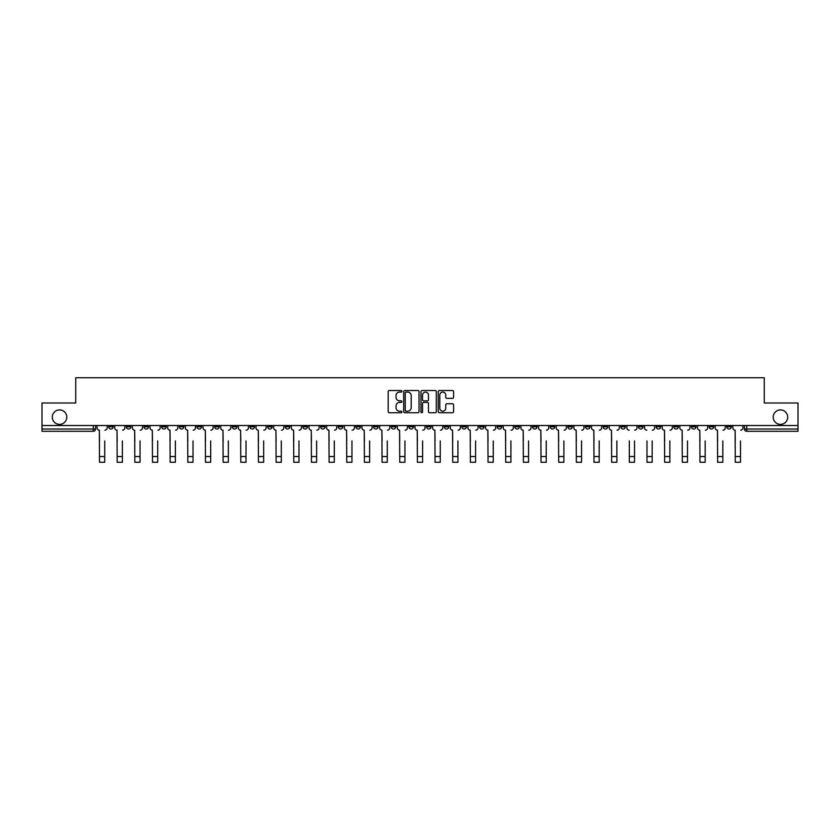 <?xml version="1.0" encoding="UTF-8"?>
<svg xmlns="http://www.w3.org/2000/svg" width="840" height="840" viewBox="0 0 840 840"><rect width="100%" height="100%" fill="white"/><g stroke="black" fill="none" stroke-linecap="round" stroke-linejoin="round"><path stroke-width="1.26" d="M401.887 391.293A0.777 0.777 0 0 0 401.111 390.516L389.298 390.516A1.113 1.113 0 0 0 388.195 391.629L388.195 411.632A1.113 1.113 0 0 0 389.298 412.745L401.111 412.745A0.777 0.777 0 0 0 401.887 411.968A0.777 0.777 0 0 0 401.111 411.191L399.578 411.191A3.56 3.56 0 0 1 396.029 407.631L396.029 405.962A3.56 3.56 0 0 1 399.578 402.413L401.111 402.413A0.777 0.777 0 0 0 401.887 401.635A0.777 0.777 0 0 0 401.111 400.858L399.578 400.858A3.56 3.56 0 0 1 396.029 397.299L396.029 395.63A3.56 3.56 0 0 1 399.578 392.081L401.111 392.081A0.777 0.777 0 0 0 401.887 391.293M773.21 417.144A7.245 7.245 0 0 0 780.454 424.389A7.245 7.245 0 0 0 787.7 417.144A7.245 7.245 0 0 0 780.454 409.899A7.245 7.245 0 0 0 773.21 417.144M52.301 417.144A7.245 7.245 0 0 0 59.546 424.389A7.245 7.245 0 0 0 66.791 417.144A7.245 7.245 0 0 0 59.546 409.899A7.245 7.245 0 0 0 52.301 417.144M691.467 425.523L691.467 426.762L696.003 426.762A2.268 2.268 0 0 1 693.735 429.03A2.268 2.268 0 0 1 691.467 426.762L691.467 425.523M585.512 425.523L585.512 426.762L590.037 426.762A2.268 2.268 0 0 1 587.769 429.03A2.268 2.268 0 0 1 585.512 426.762L585.512 425.523M567.851 425.523L567.851 426.762L572.376 426.762A2.268 2.268 0 0 1 570.108 429.03A2.268 2.268 0 0 1 567.851 426.762L567.851 425.523M461.885 425.523L461.885 426.762L466.41 426.762A2.268 2.268 0 0 1 464.153 429.03A2.268 2.268 0 0 1 461.885 426.762L461.885 425.523M444.224 425.523L444.224 426.762L448.76 426.762A2.268 2.268 0 0 1 446.492 429.03A2.268 2.268 0 0 1 444.224 426.762L444.224 425.523M426.562 425.523L426.562 426.762L431.099 426.762A2.268 2.268 0 0 1 428.831 429.03A2.268 2.268 0 0 1 426.562 426.762L426.562 425.523M391.241 425.523L391.241 426.762L395.776 426.762A2.268 2.268 0 0 1 393.508 429.03A2.268 2.268 0 0 1 391.241 426.762L391.241 425.523M355.929 426.762L355.929 425.523L355.929 426.762A2.268 2.268 0 0 0 358.187 429.03A2.268 2.268 0 0 1 355.929 426.762L360.455 426.762A2.268 2.268 0 0 1 358.187 429.03A2.268 2.268 0 0 0 360.455 426.762L360.455 425.523L360.455 426.762M338.268 426.762L338.268 425.523L338.268 426.762A2.268 2.268 0 0 0 340.526 429.03A2.268 2.268 0 0 1 338.268 426.762L342.794 426.762A2.268 2.268 0 0 1 340.526 429.03M320.607 426.762L320.607 425.523L320.607 426.762A2.268 2.268 0 0 0 322.865 429.03A2.268 2.268 0 0 1 320.607 426.762L325.132 426.762A2.268 2.268 0 0 1 322.865 429.03A2.268 2.268 0 0 0 325.132 426.762L325.132 425.523L325.132 426.762M302.946 425.523L302.946 426.762L307.471 426.762A2.268 2.268 0 0 1 305.204 429.03A2.268 2.268 0 0 1 302.946 426.762L302.946 425.523M285.285 425.523L285.285 426.762L289.81 426.762A2.268 2.268 0 0 1 287.543 429.03A2.268 2.268 0 0 1 285.285 426.762L285.285 425.523M267.624 425.523L267.624 426.762L272.149 426.762A2.268 2.268 0 0 1 269.892 429.03A2.268 2.268 0 0 1 267.624 426.762L267.624 425.523M249.963 426.762L249.963 425.523L249.963 426.762A2.268 2.268 0 0 0 252.231 429.03A2.268 2.268 0 0 1 249.963 426.762L254.489 426.762A2.268 2.268 0 0 1 252.231 429.03M214.641 426.762L214.641 425.523L214.641 426.762A2.268 2.268 0 0 0 216.909 429.03A2.268 2.268 0 0 1 214.641 426.762L219.166 426.762A2.268 2.268 0 0 1 216.909 429.03A2.268 2.268 0 0 0 219.166 426.762L219.166 425.523L219.166 426.762M196.98 426.762L196.98 425.523L196.98 426.762A2.268 2.268 0 0 0 199.248 429.03A2.268 2.268 0 0 1 196.98 426.762L201.506 426.762A2.268 2.268 0 0 1 199.248 429.03A2.268 2.268 0 0 0 201.506 426.762L201.506 425.523L201.506 426.762M179.319 426.762L179.319 425.523L179.319 426.762A2.268 2.268 0 0 0 181.587 429.03A2.268 2.268 0 0 1 179.319 426.762L183.845 426.762A2.268 2.268 0 0 1 181.587 429.03A2.268 2.268 0 0 0 183.845 426.762L183.845 425.523L183.845 426.762M161.658 426.762L161.658 425.523L161.658 426.762A2.268 2.268 0 0 0 163.926 429.03A2.268 2.268 0 0 1 161.658 426.762L166.184 426.762A2.268 2.268 0 0 1 163.926 429.03M143.997 426.762L143.997 425.523L143.997 426.762A2.268 2.268 0 0 0 146.265 429.03A2.268 2.268 0 0 1 143.997 426.762L148.533 426.762A2.268 2.268 0 0 1 146.265 429.03A2.268 2.268 0 0 0 148.533 426.762L148.533 425.523L148.533 426.762M126.336 426.762L126.336 425.523L126.336 426.762A2.268 2.268 0 0 0 128.604 429.03A2.268 2.268 0 0 1 126.336 426.762L130.872 426.762A2.268 2.268 0 0 1 128.604 429.03A2.268 2.268 0 0 0 130.872 426.762L130.872 425.523L130.872 426.762M452.477 398.349A1.113 1.113 0 0 0 453.59 397.247L453.59 391.629A1.113 1.113 0 0 0 452.477 390.516L439.362 390.516A1.113 1.113 0 0 0 438.249 391.629L438.249 411.632A1.113 1.113 0 0 0 439.362 412.745L452.477 412.745A1.113 1.113 0 0 0 453.59 411.632L453.59 404.859A1.113 1.113 0 0 0 452.477 403.746L446.859 403.746A1.113 1.113 0 0 0 445.757 404.859L445.757 408.219A2.972 2.972 0 0 1 442.785 411.191A2.972 2.972 0 0 1 439.803 408.219L439.803 395.052A2.972 2.972 0 0 1 442.785 392.081A2.972 2.972 0 0 1 445.757 395.052L445.757 397.247A1.113 1.113 0 0 0 446.859 398.349L452.477 398.349M42 425.523L42 402.99L75.736 402.99L75.736 377.748L764.264 377.748L764.264 402.99L798 402.99L798 425.523L42 425.523L42 429.03L95.55 429.03L95.55 425.523L95.55 429.03A2.268 2.268 0 0 1 93.282 431.288L42 431.288L42 429.03M419.024 391.629A1.113 1.113 0 0 0 417.921 390.516L404.806 390.516A1.113 1.113 0 0 0 403.694 391.629L403.694 411.632A1.113 1.113 0 0 0 404.806 412.745L417.921 412.745A1.113 1.113 0 0 0 419.024 411.632L419.024 391.629M422.079 390.516L435.194 390.516A1.113 1.113 0 0 1 436.306 391.629L436.306 411.632A1.113 1.113 0 0 1 435.194 412.745L429.587 412.745A1.113 1.113 0 0 1 428.474 411.632L428.474 403.526A1.113 1.113 0 0 0 427.361 402.413L423.644 402.413A1.113 1.113 0 0 0 422.531 403.526L422.531 411.968A0.777 0.777 0 0 1 421.754 412.745A0.777 0.777 0 0 1 420.977 411.968L420.977 391.629A1.113 1.113 0 0 1 422.079 390.516M744.45 425.523L744.45 429.03L798 429.03L798 431.288L746.718 431.288A2.268 2.268 0 0 1 744.45 429.03M798 425.523L798 429.03M731.325 425.523L731.325 426.762A2.268 2.268 0 0 1 729.057 429.03A2.268 2.268 0 0 1 726.789 426.762A2.268 2.268 0 0 0 729.057 429.03M726.789 425.523L726.789 426.762L731.325 426.762M713.664 425.523L713.664 426.762A2.268 2.268 0 0 1 711.396 429.03A2.268 2.268 0 0 1 709.128 426.762L713.664 426.762M709.128 425.523L709.128 426.762M696.003 425.523L696.003 426.762A2.268 2.268 0 0 1 693.735 429.03M678.342 425.523L678.342 426.762A2.268 2.268 0 0 1 676.074 429.03A2.268 2.268 0 0 1 673.817 426.762L678.342 426.762M673.817 425.523L673.817 426.762M660.681 425.523L660.681 426.762A2.268 2.268 0 0 1 658.413 429.03A2.268 2.268 0 0 1 656.155 426.762L660.681 426.762M656.155 425.523L656.155 426.762M643.02 425.523L643.02 426.762A2.268 2.268 0 0 1 640.752 429.03A2.268 2.268 0 0 1 638.495 426.762A2.268 2.268 0 0 0 640.752 429.03M638.495 425.523L638.495 426.762L643.02 426.762M625.359 425.523L625.359 426.762A2.268 2.268 0 0 1 623.091 429.03A2.268 2.268 0 0 1 620.833 426.762L625.359 426.762M620.833 425.523L620.833 426.762M607.698 425.523L607.698 426.762A2.268 2.268 0 0 1 605.43 429.03A2.268 2.268 0 0 1 603.173 426.762L607.698 426.762M603.173 425.523L603.173 426.762M590.037 425.523L590.037 426.762M572.376 425.523L572.376 426.762L572.376 425.523M554.715 425.523L554.715 426.762A2.268 2.268 0 0 1 552.457 429.03A2.268 2.268 0 0 1 550.19 426.762L554.715 426.762M550.19 425.523L550.19 426.762M537.054 425.523L537.054 426.762A2.268 2.268 0 0 1 534.797 429.03A2.268 2.268 0 0 1 532.529 426.762L537.054 426.762M532.529 425.523L532.529 426.762M519.393 425.523L519.393 426.762A2.268 2.268 0 0 1 517.135 429.03A2.268 2.268 0 0 1 514.868 426.762L519.393 426.762M514.868 425.523L514.868 426.762M501.732 425.523L501.732 426.762A2.268 2.268 0 0 1 499.475 429.03A2.268 2.268 0 0 1 497.207 426.762L501.732 426.762M497.207 425.523L497.207 426.762M484.071 425.523L484.071 426.762A2.268 2.268 0 0 1 481.814 429.03A2.268 2.268 0 0 1 479.546 426.762L484.071 426.762M479.546 425.523L479.546 426.762M466.41 425.523L466.41 426.762A2.268 2.268 0 0 1 464.153 429.03M448.76 425.523L448.76 426.762M431.099 426.762L431.099 425.523L431.099 426.762A2.268 2.268 0 0 1 428.831 429.03M413.438 425.523L413.438 426.762A2.268 2.268 0 0 1 411.169 429.03A2.268 2.268 0 0 1 408.901 426.762A2.268 2.268 0 0 0 411.169 429.03A2.268 2.268 0 0 0 413.438 426.762L408.901 426.762L408.901 425.523M395.776 426.762L395.776 425.523L395.776 426.762A2.268 2.268 0 0 1 393.508 429.03M378.116 425.523L378.116 426.762A2.268 2.268 0 0 1 375.848 429.03A2.268 2.268 0 0 1 373.59 426.762A2.268 2.268 0 0 0 375.848 429.03M373.59 425.523L373.59 426.762L378.116 426.762M342.794 425.523L342.794 426.762L342.794 425.523M307.471 426.762L307.471 425.523L307.471 426.762A2.268 2.268 0 0 1 305.204 429.03M289.81 426.762L289.81 425.523L289.81 426.762A2.268 2.268 0 0 1 287.543 429.03M272.149 426.762L272.149 425.523L272.149 426.762A2.268 2.268 0 0 1 269.892 429.03M254.489 425.523L254.489 426.762L254.489 425.523M236.828 426.762L236.828 425.523L236.828 426.762A2.268 2.268 0 0 1 234.57 429.03A2.268 2.268 0 0 1 232.302 426.762L236.828 426.762A2.268 2.268 0 0 1 234.57 429.03M232.302 425.523L232.302 426.762M166.184 425.523L166.184 426.762L166.184 425.523M113.211 425.523L113.211 426.762A2.268 2.268 0 0 1 110.943 429.03A2.268 2.268 0 0 1 108.675 426.762A2.268 2.268 0 0 0 110.943 429.03A2.268 2.268 0 0 0 113.211 426.762L113.211 425.523M108.675 425.523L108.675 426.762L113.211 426.762M93.282 425.523L93.282 431.288A2.268 2.268 0 0 0 95.55 429.03M406.024 392.081A0.777 0.777 0 0 0 405.248 392.858L405.248 410.413A0.777 0.777 0 0 0 406.024 411.191L407.642 411.191A3.56 3.56 0 0 0 411.191 407.631L411.191 395.63A3.56 3.56 0 0 0 407.642 392.081L406.024 392.081M428.474 395.105A2.972 2.972 0 0 0 425.502 392.133A2.972 2.972 0 0 0 422.531 395.105L422.531 399.745A1.113 1.113 0 0 0 423.644 400.858L427.361 400.858A1.113 1.113 0 0 0 428.474 399.745L428.474 395.105M97.073 427.896L97.073 425.523L97.073 427.896A2.268 2.268 0 0 0 99.341 430.164L99.508 440.916M99.341 430.164L99.508 462.252L104.717 462.252L104.717 440.916M107.153 427.896L107.153 425.523L107.153 427.896A2.268 2.268 0 0 1 104.885 430.164M104.717 462.252L99.508 462.252M114.734 427.896L114.734 425.523L114.734 427.896A2.268 2.268 0 0 0 117.002 430.164L117.17 440.916M117.002 430.164L117.17 462.252L122.377 462.252L122.377 440.916M124.814 427.896L124.814 425.523L124.814 427.896A2.268 2.268 0 0 1 122.546 430.164M132.395 427.896L132.395 425.523L132.395 427.896A2.268 2.268 0 0 0 134.662 430.164L134.831 440.916M134.662 430.164L134.831 462.252L140.038 462.252L140.038 440.916M142.475 427.896L142.475 425.523L142.475 427.896A2.268 2.268 0 0 1 140.207 430.164M122.377 462.252L117.17 462.252M140.038 462.252L134.831 462.252M150.055 427.896L150.055 425.523L150.055 427.896A2.268 2.268 0 0 0 152.323 430.164L152.492 440.916M152.323 430.164L152.492 462.252L157.7 462.252L157.7 440.916M160.136 427.896L160.136 425.523L160.136 427.896A2.268 2.268 0 0 1 157.868 430.164M167.716 427.896L167.716 425.523L167.716 427.896A2.268 2.268 0 0 0 169.984 430.164L170.153 440.916M169.984 430.164L170.153 462.252L175.361 462.252L175.361 440.916M177.797 427.896L177.797 425.523L177.797 427.896A2.268 2.268 0 0 1 175.529 430.164M185.378 427.896L185.378 425.523L185.378 427.896A2.268 2.268 0 0 0 187.646 430.164L187.814 440.916M187.646 430.164L187.814 462.252L193.022 462.252L193.022 440.916M195.458 427.896L195.458 425.523L195.458 427.896A2.268 2.268 0 0 1 193.19 430.164M157.7 462.252L152.492 462.252M175.361 462.252L170.153 462.252M193.022 462.252L187.814 462.252M203.039 427.896L203.039 425.523L203.039 427.896A2.268 2.268 0 0 0 205.306 430.164L205.475 440.916M205.306 430.164L205.475 462.252L210.683 462.252L210.683 440.916M213.108 427.896L213.108 425.523L213.108 427.896A2.268 2.268 0 0 1 210.851 430.164M210.683 462.252L205.475 462.252M220.7 427.896L220.7 425.523L220.7 427.896A2.268 2.268 0 0 0 222.968 430.164L223.136 440.916M222.968 430.164L223.136 462.252L228.344 462.252L228.344 440.916M230.769 427.896L230.769 425.523L230.769 427.896A2.268 2.268 0 0 1 228.512 430.164M228.344 462.252L223.136 462.252M238.361 427.896L238.361 425.523L238.361 427.896A2.268 2.268 0 0 0 240.618 430.164L240.797 440.916M240.618 430.164L240.797 462.252L246.005 462.252L246.005 440.916M248.43 427.896L248.43 425.523L248.43 427.896A2.268 2.268 0 0 1 246.172 430.164M246.005 462.252L240.797 462.252M256.022 427.896L256.022 425.523L256.022 427.896A2.268 2.268 0 0 0 258.279 430.164L258.458 440.916M258.279 430.164L258.458 462.252L263.666 462.252L263.666 440.916M266.091 427.896L266.091 425.523L266.091 427.896A2.268 2.268 0 0 1 263.834 430.164M263.666 462.252L258.458 462.252M273.683 427.896L273.683 425.523L273.683 427.896A2.268 2.268 0 0 0 275.94 430.164L276.108 440.916M275.94 430.164L276.108 462.252L281.316 462.252L281.316 440.916M283.752 427.896L283.752 425.523L283.752 427.896A2.268 2.268 0 0 1 281.494 430.164M281.316 462.252L276.108 462.252M291.344 427.896L291.344 425.523L291.344 427.896A2.268 2.268 0 0 0 293.601 430.164L293.769 440.916M293.601 430.164L293.769 462.252L298.977 462.252L298.977 440.916M301.413 427.896L301.413 425.523L301.413 427.896A2.268 2.268 0 0 1 299.156 430.164M298.977 462.252L293.769 462.252M309.005 427.896L309.005 425.523L309.005 427.896A2.268 2.268 0 0 0 311.262 430.164L311.43 440.916M311.262 430.164L311.43 462.252L316.638 462.252L316.638 440.916M319.074 427.896L319.074 425.523L319.074 427.896A2.268 2.268 0 0 1 316.817 430.164M316.638 462.252L311.43 462.252M326.666 427.896L326.666 425.523L326.666 427.896A2.268 2.268 0 0 0 328.923 430.164L329.091 440.916M328.923 430.164L329.091 462.252L334.299 462.252L334.299 440.916M336.735 427.896L336.735 425.523L336.735 427.896A2.268 2.268 0 0 1 334.467 430.164M334.299 462.252L329.091 462.252M344.316 427.896L344.316 425.523L344.316 427.896A2.268 2.268 0 0 0 346.584 430.164L346.752 440.916M346.584 430.164L346.752 462.252L351.96 462.252L351.96 440.916M354.396 427.896L354.396 425.523L354.396 427.896A2.268 2.268 0 0 1 352.128 430.164M351.96 462.252L346.752 462.252M361.977 427.896L361.977 425.523L361.977 427.896A2.268 2.268 0 0 0 364.245 430.164L364.413 440.916M364.245 430.164L364.413 462.252L369.621 462.252L369.621 440.916M372.057 427.896L372.057 425.523L372.057 427.896A2.268 2.268 0 0 1 369.789 430.164M369.621 462.252L364.413 462.252M379.638 427.896L379.638 425.523L379.638 427.896A2.268 2.268 0 0 0 381.906 430.164L382.074 440.916M381.906 430.164L382.074 462.252L387.282 462.252L387.282 440.916M389.718 427.896L389.718 425.523L389.718 427.896A2.268 2.268 0 0 1 387.45 430.164M387.282 462.252L382.074 462.252M397.299 427.896L397.299 425.523L397.299 427.896A2.268 2.268 0 0 0 399.567 430.164L399.735 440.916M399.567 430.164L399.735 462.252L404.943 462.252L404.943 440.916M407.379 427.896L407.379 425.523L407.379 427.896A2.268 2.268 0 0 1 405.111 430.164M404.943 462.252L399.735 462.252M414.96 427.896L414.96 425.523L414.96 427.896A2.268 2.268 0 0 0 417.228 430.164L417.396 440.916M417.228 430.164L417.396 462.252L422.604 462.252L422.604 440.916M425.04 427.896L425.04 425.523L425.04 427.896A2.268 2.268 0 0 1 422.772 430.164M422.604 462.252L417.396 462.252M432.621 427.896L432.621 425.523L432.621 427.896A2.268 2.268 0 0 0 434.889 430.164L435.057 440.916M434.889 430.164L435.057 462.252L440.265 462.252L440.265 440.916M442.701 427.896L442.701 425.523L442.701 427.896A2.268 2.268 0 0 1 440.433 430.164M440.265 462.252L435.057 462.252M450.282 427.896L450.282 425.523L450.282 427.896A2.268 2.268 0 0 0 452.55 430.164L452.718 440.916M452.55 430.164L452.718 462.252L457.926 462.252L457.926 440.916M460.362 427.896L460.362 425.523L460.362 427.896A2.268 2.268 0 0 1 458.094 430.164M457.926 462.252L452.718 462.252M467.943 427.896L467.943 425.523L467.943 427.896A2.268 2.268 0 0 0 470.211 430.164L470.379 440.916M470.211 430.164L470.379 462.252L475.587 462.252L475.587 440.916M478.023 427.896L478.023 425.523L478.023 427.896A2.268 2.268 0 0 1 475.755 430.164M475.587 462.252L470.379 462.252M485.604 427.896L485.604 425.523L485.604 427.896A2.268 2.268 0 0 0 487.872 430.164L488.04 440.916M487.872 430.164L488.04 462.252L493.248 462.252L493.248 440.916M495.684 427.896L495.684 425.523L495.684 427.896A2.268 2.268 0 0 1 493.416 430.164M493.248 462.252L488.04 462.252M503.265 427.896L503.265 425.523L503.265 427.896A2.268 2.268 0 0 0 505.533 430.164L505.701 440.916M505.533 430.164L505.701 462.252L510.909 462.252L510.909 440.916M513.335 427.896L513.335 425.523L513.335 427.896A2.268 2.268 0 0 1 511.077 430.164M510.909 462.252L505.701 462.252M520.926 427.896L520.926 425.523L520.926 427.896A2.268 2.268 0 0 0 523.183 430.164L523.362 440.916M523.183 430.164L523.362 462.252L528.57 462.252L528.57 440.916M530.995 427.896L530.995 425.523L530.995 427.896A2.268 2.268 0 0 1 528.738 430.164M528.57 462.252L523.362 462.252M538.587 427.896L538.587 425.523L538.587 427.896A2.268 2.268 0 0 0 540.845 430.164L541.023 440.916M540.845 430.164L541.023 462.252L546.231 462.252L546.231 440.916M548.657 427.896L548.657 425.523L548.657 427.896A2.268 2.268 0 0 1 546.399 430.164M546.231 462.252L541.023 462.252M556.248 427.896L556.248 425.523L556.248 427.896A2.268 2.268 0 0 0 558.505 430.164L558.684 440.916M558.505 430.164L558.684 462.252L563.892 462.252L563.892 440.916M566.317 427.896L566.317 425.523L566.317 427.896A2.268 2.268 0 0 1 564.06 430.164M563.892 462.252L558.684 462.252M573.909 427.896L573.909 425.523L573.909 427.896A2.268 2.268 0 0 0 576.167 430.164L576.335 440.916M576.167 430.164L576.335 462.252L581.543 462.252L581.543 440.916M583.978 427.896L583.978 425.523L583.978 427.896A2.268 2.268 0 0 1 581.721 430.164M581.543 462.252L576.335 462.252M591.57 427.896L591.57 425.523L591.57 427.896A2.268 2.268 0 0 0 593.827 430.164L593.996 440.916M593.827 430.164L593.996 462.252L599.203 462.252L599.203 440.916M601.639 427.896L601.639 425.523L601.639 427.896A2.268 2.268 0 0 1 599.382 430.164M599.203 462.252L593.996 462.252M609.231 427.896L609.231 425.523L609.231 427.896A2.268 2.268 0 0 0 611.489 430.164L611.657 440.916M611.489 430.164L611.657 462.252L616.865 462.252L616.865 440.916M619.3 427.896L619.3 425.523L619.3 427.896A2.268 2.268 0 0 1 617.033 430.164M616.865 462.252L611.657 462.252M629.317 462.252L634.525 462.252L629.317 462.252L629.317 440.916M629.15 430.164L629.15 430.164A2.268 2.268 0 0 1 626.892 427.896L626.892 425.523L626.892 427.896M634.525 440.916L634.525 462.252M634.694 430.164A2.268 2.268 0 0 0 636.962 427.896L636.962 425.523L636.962 427.896M646.978 462.252L652.187 462.252L646.978 462.252L646.978 440.916M646.811 430.164L646.811 430.164A2.268 2.268 0 0 1 644.543 427.896L644.543 425.523L644.543 427.896M652.187 440.916L652.187 462.252M652.355 430.164A2.268 2.268 0 0 0 654.623 427.896L654.623 425.523L654.623 427.896M662.203 427.896L662.203 425.523L662.203 427.896A2.268 2.268 0 0 0 664.472 430.164L664.639 440.916M664.472 430.164L664.639 462.252L669.848 462.252L669.848 440.916M672.284 427.896L672.284 425.523L672.284 427.896A2.268 2.268 0 0 1 670.016 430.164M669.848 462.252L664.639 462.252M679.865 427.896L679.865 425.523L679.865 427.896A2.268 2.268 0 0 0 682.133 430.164L682.3 440.916M682.133 430.164L682.3 462.252L687.509 462.252L687.509 440.916M689.945 427.896L689.945 425.523L689.945 427.896A2.268 2.268 0 0 1 687.677 430.164M687.509 462.252L682.3 462.252M697.525 427.896L697.525 425.523L697.525 427.896A2.268 2.268 0 0 0 699.794 430.164L699.962 440.916M699.794 430.164L699.962 462.252L705.17 462.252L705.17 440.916M707.606 427.896L707.606 425.523L707.606 427.896A2.268 2.268 0 0 1 705.337 430.164M705.17 462.252L699.962 462.252M715.187 427.896L715.187 425.523L715.187 427.896A2.268 2.268 0 0 0 717.454 430.164L717.623 440.916M717.454 430.164L717.623 462.252L722.831 462.252L722.831 440.916M725.267 427.896L725.267 425.523L725.267 427.896A2.268 2.268 0 0 1 722.999 430.164M722.831 462.252L717.623 462.252M732.848 427.896L732.848 425.523L732.848 427.896A2.268 2.268 0 0 0 735.115 430.164L735.284 440.916M735.115 430.164L735.284 462.252L740.492 462.252L740.492 440.916M742.928 427.896L742.928 425.523L742.928 427.896A2.268 2.268 0 0 1 740.659 430.164M740.492 462.252L735.284 462.252M746.718 425.523L746.718 431.288M104.717 456.54L99.508 456.54M122.377 456.54L117.17 456.54M140.038 456.54L134.831 456.54M157.7 456.54L152.492 456.54M175.361 456.54L170.153 456.54M193.022 456.54L187.814 456.54M210.683 456.54L205.475 456.54M228.344 456.54L223.136 456.54M246.005 456.54L240.797 456.54M263.666 456.54L258.458 456.54M281.316 456.54L276.108 456.54M298.977 456.54L293.769 456.54M316.638 456.54L311.43 456.54M334.299 456.54L329.091 456.54M351.96 456.54L346.752 456.54M369.621 456.54L364.413 456.54M387.282 456.54L382.074 456.54M404.943 456.54L399.735 456.54M422.604 456.54L417.396 456.54M440.265 456.54L435.057 456.54M457.926 456.54L452.718 456.54M475.587 456.54L470.379 456.54M493.248 456.54L488.04 456.54M510.909 456.54L505.701 456.54M528.57 456.54L523.362 456.54M546.231 456.54L541.023 456.54M563.892 456.54L558.684 456.54M581.543 456.54L576.335 456.54M599.203 456.54L593.996 456.54M616.865 456.54L611.657 456.54M634.525 456.54L629.317 456.54M652.187 456.54L646.978 456.54M669.848 456.54L664.639 456.54M687.509 456.54L682.3 456.54M705.17 456.54L699.962 456.54M722.831 456.54L717.623 456.54M740.492 456.54L735.284 456.54"/></g></svg>
